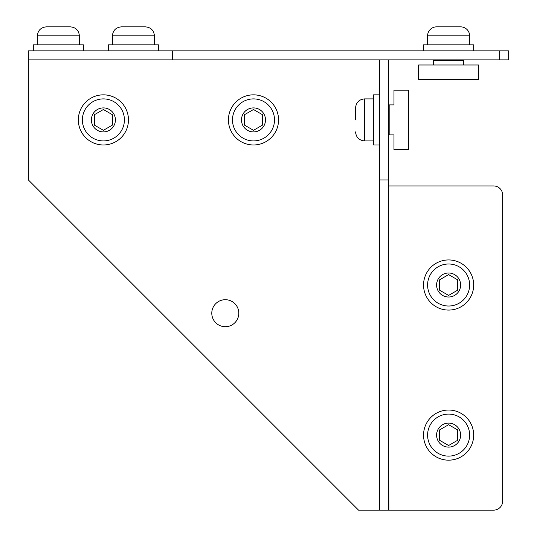 <?xml version="1.0" encoding="UTF-8"?>
<svg xmlns="http://www.w3.org/2000/svg" width="537" height="537" viewBox="0 0 537 537"><rect width="100%" height="100%" fill="white"/><g stroke="black" fill="none" stroke-linecap="round" stroke-linejoin="round"><path stroke-width="0.81" d="M388.573 59.869L379.572 59.869L379.572 179.942L388.573 179.942L388.573 59.869M379.572 179.942L379.572 510.15L388.573 510.15L388.573 179.942M172.437 59.869L172.437 50.867L508.646 50.867L508.646 59.869L28.354 59.869L28.354 179.942L358.555 510.15L379.27 510.15L379.572 360.058M379.572 185.95L379.27 144.977M379.27 94.841L379.27 59.869M388.573 360.058L388.875 510.15L493.637 510.15A9.008 9.008 0 0 0 502.645 501.142L502.645 194.951A9.008 9.008 0 0 0 493.637 185.95L388.573 185.95M238.804 313.205A13.506 13.506 0 0 0 225.292 299.7A13.506 13.506 0 0 0 211.786 313.205A13.506 13.506 0 0 0 225.292 326.718A13.506 13.506 0 0 0 238.804 313.205M28.354 59.869L28.354 50.867L172.437 50.867M418.591 79.382L418.591 64.977L478.628 64.977L478.628 79.382L418.591 79.382M433.601 64.977L433.601 60.473L463.619 60.473L463.619 64.977M373.564 140.922L364.563 140.922C359.092 140.385 356.091 137.385 355.554 131.914C356.091 137.385 359.092 140.385 364.563 140.922L364.563 98.895C359.092 99.426 356.091 102.433 355.554 107.903L355.554 119.905M469.627 44.86L469.627 35.858A9.008 9.008 0 0 0 460.618 26.85L448.61 26.85M439.608 26.85L436.601 26.85A9.008 9.008 0 0 0 427.6 35.858L427.6 44.86M158.482 50.867L158.482 44.86L108.353 44.86L108.353 50.867M112.401 35.858L154.428 35.858C153.897 30.387 150.897 27.387 145.426 26.85L121.409 26.85C115.938 27.387 112.938 30.387 112.401 35.858L112.401 44.86M436.601 59.869L436.601 60.473M460.618 59.869L460.618 60.473M473.674 50.867L473.674 44.86L423.545 44.86L423.545 50.867M469.627 35.858A9.008 9.008 0 0 0 460.618 26.85L436.601 26.85A9.008 9.008 0 0 0 427.6 35.858L469.627 35.858M83.436 50.867L83.436 44.86L33.301 44.86L33.301 50.867M37.355 35.858L79.382 35.858C78.852 30.387 75.845 27.387 70.374 26.85L46.363 26.85C40.893 27.387 37.892 30.387 37.355 35.858L37.355 44.86M379.572 94.841L373.564 94.841L373.564 144.977L379.572 144.977M355.554 109.508L355.554 114.71M112.401 125.108L112.401 114.71L103.399 109.508L94.391 114.71L94.391 125.108L103.399 130.31L112.401 125.108M128.464 119.905A25.064 25.064 0 0 1 103.399 144.977A25.064 25.064 0 0 1 78.335 119.905A25.064 25.064 0 0 1 103.399 94.841A25.064 25.064 0 0 1 128.464 119.905M124.409 119.905A21.01 21.01 0 0 1 103.399 140.922A21.01 21.01 0 0 1 82.383 119.905A21.01 21.01 0 0 1 103.399 98.895A21.01 21.01 0 0 1 124.409 119.905A21.01 21.01 0 0 1 103.399 140.922A21.01 21.01 0 0 1 82.383 119.905A21.01 21.01 0 0 1 103.399 98.895A21.01 21.01 0 0 1 124.409 119.905M262.499 125.108L262.499 114.71L253.491 109.508L244.483 114.71L244.483 125.108L253.491 130.31L262.499 125.108M278.555 119.905A25.064 25.064 0 0 1 253.491 144.977A25.064 25.064 0 0 1 228.426 119.905A25.064 25.064 0 0 1 253.491 94.841A25.064 25.064 0 0 1 278.555 119.905M274.501 119.905A21.01 21.01 0 0 1 253.491 140.922A21.01 21.01 0 0 1 232.481 119.905A21.01 21.01 0 0 1 253.491 98.895A21.01 21.01 0 0 1 274.501 119.905A21.01 21.01 0 0 1 253.491 140.922A21.01 21.01 0 0 1 232.481 119.905A21.01 21.01 0 0 1 253.491 98.895A21.01 21.01 0 0 1 274.501 119.905M389.177 104.896L393.977 104.896L393.977 90.189L408.388 90.189L408.388 149.628L393.977 149.628L393.977 134.915L389.177 134.915L389.177 104.896M457.618 290.208L457.618 279.811L448.61 274.608L439.608 279.811L439.608 290.208L448.61 295.41L457.618 290.208M473.674 285.013A25.064 25.064 0 0 1 448.61 310.077A25.064 25.064 0 0 1 423.545 285.013A25.064 25.064 0 0 1 448.61 259.942A25.064 25.064 0 0 1 473.674 285.013M469.627 285.013A21.01 21.01 0 0 1 448.61 306.023A21.01 21.01 0 0 1 427.6 285.013A21.01 21.01 0 0 1 448.61 263.996A21.01 21.01 0 0 1 469.627 285.013A21.01 21.01 0 0 1 448.61 306.023A21.01 21.01 0 0 1 427.6 285.013A21.01 21.01 0 0 1 448.61 263.996A21.01 21.01 0 0 1 469.627 285.013M457.618 440.3L457.618 429.902L448.61 424.707L439.608 429.902L439.608 440.3L448.61 445.502L457.618 440.3M473.674 435.104A25.064 25.064 0 0 1 448.61 460.169A25.064 25.064 0 0 1 423.545 435.104A25.064 25.064 0 0 1 448.61 410.04A25.064 25.064 0 0 1 473.674 435.104M469.627 435.104A21.01 21.01 0 0 1 448.61 456.114A21.01 21.01 0 0 1 427.6 435.104A21.01 21.01 0 0 1 448.61 414.087A21.01 21.01 0 0 1 469.627 435.104A21.01 21.01 0 0 1 448.61 456.114A21.01 21.01 0 0 1 427.6 435.104A21.01 21.01 0 0 1 448.61 414.087A21.01 21.01 0 0 1 469.627 435.104M499.645 50.867L499.645 59.869M115.408 119.905A12.009 12.009 0 0 1 103.399 131.914A12.009 12.009 0 0 1 91.391 119.905A12.009 12.009 0 0 1 103.399 107.903A12.009 12.009 0 0 1 115.408 119.905M265.5 119.905A12.009 12.009 0 0 1 253.491 131.914A12.009 12.009 0 0 1 241.482 119.905A12.009 12.009 0 0 1 253.491 107.903A12.009 12.009 0 0 1 265.5 119.905M460.618 285.013A12.009 12.009 0 0 1 448.61 297.015A12.009 12.009 0 0 1 436.601 285.013A12.009 12.009 0 0 1 448.61 273.004A12.009 12.009 0 0 1 460.618 285.013M460.618 435.104A12.009 12.009 0 0 1 448.61 447.113A12.009 12.009 0 0 1 436.601 435.104A12.009 12.009 0 0 1 448.61 423.096A12.009 12.009 0 0 1 460.618 435.104M154.428 35.858L154.428 44.86M79.382 35.858L79.382 44.86M388.573 131.914L389.177 131.914M388.573 107.903L389.177 107.903M355.554 107.903C356.091 102.433 359.092 99.426 364.563 98.895L373.564 98.895"/></g></svg>

